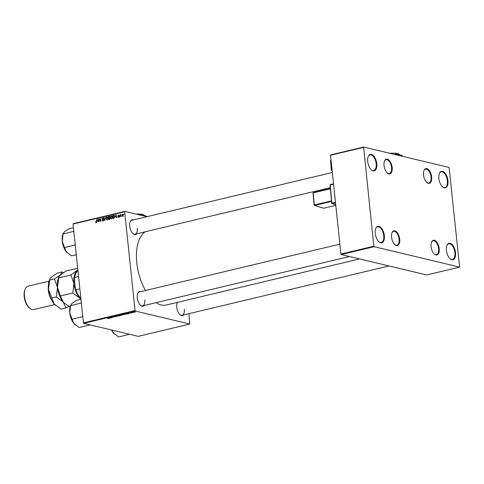 <?xml version="1.0" encoding="UTF-8"?>
<svg xmlns="http://www.w3.org/2000/svg" width="484" height="484" viewBox="0 0 484 484"><rect width="100%" height="100%" fill="white"/><g stroke="black" fill="none" stroke-linecap="round" stroke-linejoin="round"><path stroke-width="0.73" d="M376.788 163.695A8.476 4.295 -103.4 0 1 371.379 169.866A8.476 4.295 -103.4 0 1 367.713 161.529A8.476 4.295 -103.4 0 1 368.203 156.532A8.476 4.295 -103.4 0 1 372.97 155.231A8.476 4.295 -103.4 0 1 376.788 163.695M371.216 169.715A8.028 4.072 76.6 0 0 373.739 170.513A8.028 4.072 76.6 0 0 376.177 163.725A8.028 4.072 76.6 0 0 370.012 154.892A8.028 4.072 76.6 0 0 368.124 156.743M384.35 235.629A8.476 4.295 -103.4 0 1 378.942 241.794A8.476 4.295 -103.4 0 1 375.275 233.457A8.476 4.295 -103.4 0 1 375.759 228.466A8.476 4.295 -103.4 0 1 380.533 227.165A8.476 4.295 -103.4 0 1 384.35 235.629M378.772 241.643A8.028 4.072 76.6 0 0 381.301 242.442A8.028 4.072 76.6 0 0 383.733 235.66A8.028 4.072 76.6 0 0 377.574 226.821A8.028 4.072 76.6 0 0 375.681 228.678M455.523 252.618A8.476 4.295 -103.4 0 1 450.114 258.783A8.476 4.295 -103.4 0 1 446.448 250.452A8.476 4.295 -103.4 0 1 446.938 245.455A8.476 4.295 -103.4 0 1 451.705 244.154A8.476 4.295 -103.4 0 1 455.523 252.618M449.951 258.631A8.028 4.072 76.6 0 0 452.473 259.43A8.028 4.072 76.6 0 0 454.912 252.648A8.028 4.072 76.6 0 0 448.747 243.809A8.028 4.072 76.6 0 0 446.859 245.666M447.96 180.683A8.476 4.295 -103.4 0 1 442.551 186.854A8.476 4.295 -103.4 0 1 438.885 178.517A8.476 4.295 -103.4 0 1 439.375 173.52A8.476 4.295 -103.4 0 1 444.149 172.219A8.476 4.295 -103.4 0 1 447.96 180.683M442.388 186.703A8.028 4.072 76.6 0 0 444.911 187.502A8.028 4.072 76.6 0 0 447.349 180.72A8.028 4.072 76.6 0 0 441.19 171.881A8.028 4.072 76.6 0 0 439.297 173.732M144.256 305.477A7.581 3.848 -103.4 0 1 140.554 305.325A7.581 3.848 -103.4 0 1 137.274 297.866A7.581 3.848 -103.4 0 1 137.71 293.395A7.581 3.848 -103.4 0 1 140.941 291.592M140.39 305.174A7.139 3.618 76.6 0 0 142.617 305.87A7.139 3.618 76.6 0 0 144.783 299.838M136.724 233.808A7.581 3.848 -103.4 0 1 133.021 233.657A7.581 3.848 -103.4 0 1 129.742 226.197A7.581 3.848 -103.4 0 1 130.178 221.726A7.581 3.848 -103.4 0 1 133.409 219.924M132.858 233.5A7.139 3.618 76.6 0 0 135.084 234.196A7.139 3.618 76.6 0 0 137.25 228.17M183.757 314.909A7.581 3.848 -103.4 0 1 180.06 314.757A7.581 3.848 -103.4 0 1 176.775 307.298A7.581 3.848 -103.4 0 1 177.217 302.827A7.581 3.848 -103.4 0 1 177.428 302.361M179.897 314.6A7.139 3.618 76.6 0 0 182.117 315.296A7.139 3.618 76.6 0 0 184.283 309.27M145.509 290.503A38.363 19.451 -103.4 0 1 136.778 262.812A38.363 19.451 -103.4 0 1 145.23 231.775M431.661 176.92A7.581 3.848 -103.4 0 1 426.821 182.444A7.581 3.848 -103.4 0 1 423.542 174.984A7.581 3.848 -103.4 0 1 423.978 170.513A7.581 3.848 -103.4 0 1 428.249 169.346A7.581 3.848 -103.4 0 1 431.661 176.92M426.658 182.286A7.139 3.618 76.6 0 0 428.884 182.982A7.139 3.618 76.6 0 0 431.05 176.95A7.139 3.618 76.6 0 0 425.575 169.097A7.139 3.618 76.6 0 0 423.899 170.725M392.161 167.494A7.581 3.848 -103.4 0 1 387.321 173.012A7.581 3.848 -103.4 0 1 384.042 165.552A7.581 3.848 -103.4 0 1 384.477 161.081A7.581 3.848 -103.4 0 1 388.743 159.92A7.581 3.848 -103.4 0 1 392.161 167.494M387.158 172.855A7.139 3.618 76.6 0 0 389.378 173.556A7.139 3.618 76.6 0 0 391.544 167.524A7.139 3.618 76.6 0 0 386.069 159.672A7.139 3.618 76.6 0 0 384.399 161.293M399.693 239.163A7.581 3.848 -103.4 0 1 394.853 244.68A7.581 3.848 -103.4 0 1 391.574 237.227A7.581 3.848 -103.4 0 1 392.01 232.756A7.581 3.848 -103.4 0 1 396.275 231.588A7.581 3.848 -103.4 0 1 399.693 239.163M394.69 244.529A7.139 3.618 76.6 0 0 396.916 245.225A7.139 3.618 76.6 0 0 399.082 239.193A7.139 3.618 76.6 0 0 393.601 231.34A7.139 3.618 76.6 0 0 391.931 232.967M439.194 248.594A7.581 3.848 -103.4 0 1 434.36 254.112A7.581 3.848 -103.4 0 1 431.075 246.652A7.581 3.848 -103.4 0 1 431.51 242.181A7.581 3.848 -103.4 0 1 435.781 241.02A7.581 3.848 -103.4 0 1 439.194 248.594M434.19 253.961A7.139 3.618 76.6 0 0 436.417 254.657A7.139 3.618 76.6 0 0 438.583 248.625A7.139 3.618 76.6 0 0 433.107 240.772A7.139 3.618 76.6 0 0 431.432 242.393M132.864 312.664L131.69 312.361L132.543 312.168L132.864 312.664M132.441 312.18L132.513 312.513M132.072 312.852L131.618 312.846L132.072 312.852M126.015 314.298L124.013 313.977L126.257 313.765L126.397 314.189L126.003 314.201M126.257 313.765L126.397 314.189L126.354 313.789M123.977 314.691L121.98 314.57L124.176 314.527M122.343 314.648L121.98 314.57M119.621 315.725L117.63 315.61L119.826 315.568M117.993 315.689L117.63 315.61M115.422 316.736L114.055 316.887L115.507 316.584L113.619 316.657L113.909 316.373L115.162 316.306L113.885 316.59L115.761 316.518L115.434 316.832L115.761 316.518M113.601 316.469L113.909 316.373M107.623 318.514L108.392 318.266L107.521 317.909L108.7 318.212L107.617 318.442M108.349 318.424L108.374 318.079M108.7 318.212L108.525 318.478L108.495 318.127M83.72 323.354L138.176 336.356L189.782 324.044L135.332 311.049L83.72 323.354L83.436 322.864L135.048 310.559L135.332 311.049M109.626 318.206L108.87 317.589L109.203 317.504L111.235 317.819L109.626 318.206M111.78 317.692L110.279 317.25L112.736 317.341L111.955 316.851L113.183 317.353L110.727 317.268L111.78 317.692M117.533 316.318L115.113 316.1L117.164 316.294L116.711 315.713L117.007 315.647L117.533 316.318M121.926 315.157L120.891 315.52L119.657 315.011L122.168 314.963M127.54 313.934L126.79 313.311L129.149 313.547L127.54 313.934M129.845 313.196L130.94 312.973L129.809 312.803L131.2 312.9L129.845 313.184M133.911 312.416L133.457 312.41L133.911 312.416M135.151 312.041L134.026 312.162L134.11 311.775L135.254 311.744L135.157 312.126L135.254 311.744M133.989 311.805L134.026 312.162L134.11 311.775M110.183 218.242L109.529 219.367L108.483 219.615L108.604 216.481L109.674 216.287L110.183 218.242M114.103 215.283L114.647 216.312L114.018 218.223L112.832 218.58L112.953 215.441L114.036 215.259M118.483 217.274L117.751 216.638L118.465 216.995L118.792 216.572L117.896 215.713L118.405 214.95L119.094 215.471L118.417 215.229L118.211 215.773L119.058 216.481L118.175 217.28M118.017 216.536L118.846 217.086M118.822 215.574L118.417 215.229M119.681 216.499L119.397 217.013L119.681 216.499M120.498 215.846L120.177 216.826L120.268 214.545L120.522 214.95L121.103 214.388L120.498 215.846M96.104 222.61L95.493 221.787L96.08 222.253L96.746 219.306L96.655 221.605L95.856 222.616M95.759 221.95L96.473 222.344M97.447 221.4L98.149 218.974L98.827 221.92L98.379 221.182L97.447 221.4M147.021 216.675L124.854 211.387L124.66 211.762L73.054 224.068L83.436 322.864M124.66 211.762L135.048 310.559M122.73 216.257L121.992 215.537L122.706 213.922L123.438 214.696L122.476 216.263M121.52 216.064L121.23 216.578L121.52 216.064M105.954 217.11L104.78 220.498L104.06 217.564L104.949 220.014L105.954 217.11M103.007 220.964L102.088 220.129L102.989 220.607L103.467 219.972L102.227 218.786L102.874 217.806L103.733 218.568L102.898 218.163L102.493 218.701L103.733 219.875L102.602 220.976M102.475 220.462L103.455 220.716M103.582 218.623L102.898 218.163M99.456 219.875L99.099 221.853L99.226 218.714L100.533 221.043L100.902 218.314L100.781 221.454L99.468 219.131L99.456 219.875M115.367 217.128L116.069 214.702L116.741 217.649L116.293 216.905L115.367 217.128M111.562 218.925L110.521 217.824L110.739 216.396L111.471 215.755L112.518 216.892L111.235 218.931M107.206 219.96L106.171 218.865L106.389 217.437L107.115 216.796L108.162 217.927L106.885 219.966M73.054 224.068L73.247 223.693L124.854 211.387M188.929 313.674L189.782 324.044M341.196 254.548L426.7 274.954L459.606 267.108L374.102 246.701L341.196 254.548L340.911 254.058L373.817 246.211L374.102 246.701M363.436 147.414L330.524 155.261L330.717 154.886L363.629 147.033L373.817 246.211M330.524 155.261L340.911 254.058M459.606 267.108L449.134 167.446L363.629 147.033M359.545 258.928L166.218 305.029A38.363 19.451 -103.4 0 1 156.096 302.651M332.339 172.486L131.769 220.311A7.139 3.618 76.6 0 0 130.099 221.938M177.537 302.331A7.139 3.618 76.6 0 0 177.138 303.038M339.871 244.154L139.307 291.985A7.139 3.618 76.6 0 0 137.631 293.606M122.724 214.2L122.258 215.434L122.706 215.985L123.166 214.757L122.724 214.2L123.801 214.43M123.063 216.07L123.529 216.215M104.369 217.637L104.06 217.564M103.727 219.809L103.364 219.724M103.909 219.742L102.602 219.373M103.558 219.603L103.183 219.016M102.541 218.859L102.227 218.786M99.583 218.798L99.226 218.714M100.121 219.996L99.764 219.911M98.192 219.143L97.816 219.052M97.828 220.026L97.562 221.013L98.306 220.831L97.98 219.355L97.828 220.026M98.325 221.194L97.562 221.013M95.82 222.144L95.493 222.071M118.066 216.753L117.757 216.681M119.058 216.475L118.713 216.39M119.385 216.475L118.852 215.943M118.223 215.791L117.896 215.713M116.106 214.866L115.737 214.781M115.743 215.749L115.476 216.735L116.22 216.56L115.9 215.077L115.743 215.749M116.239 216.917L115.476 216.735M113.722 215.622L112.953 215.441M114.042 215.64L114.418 215.549M113.22 215.743L113.123 218.145L114.375 216.354L113.964 215.616L113.22 215.743M113.843 218.32L113.123 218.145M114.52 215.749L113.964 215.616M114.049 218.199L113.474 218.066M111.042 216.469L110.739 216.396M111.695 216.626L112.427 215.985M110.981 216.584L110.794 217.776L111.544 218.562L112.24 216.923L111.495 216.112L110.981 216.584M112.675 216.336L111.495 216.112M109.366 216.663L108.604 216.481M110.086 217.026L108.864 216.778L108.827 217.758L110.08 217.915M109.977 217.485L109.33 216.669M108.827 217.758L109.699 217.425M108.815 218.127L108.773 219.185L109.547 218.986L109.91 218.302L108.815 218.127M109.529 219.367L108.773 219.185M110.189 218.369L109.39 217.988M109.959 219.083L109.547 218.986M106.692 217.51L106.389 217.437M107.345 217.667L108.071 217.02M106.625 217.618L106.444 218.816L107.188 219.603L107.89 217.957L107.145 217.153L106.625 217.618M108.325 217.376L107.145 217.153M109.263 317.673L109.33 318.272M109.305 317.734L110.183 317.758L109.305 317.734M117.122 315.798L117.188 316.403M117.11 315.78L117.164 316.294M117.963 315.635L119.457 315.774L119.512 315.386L118.344 315.411L117.975 315.586L118.29 315.804M119.5 315.272L119.457 315.774M120.08 315.005L121.278 314.939L120.068 314.915M120.607 315.223L121.895 315.03L120.595 315.132M122.313 314.594L123.807 314.739L123.868 314.346L122.694 314.37L122.325 314.552L122.646 314.769M123.856 314.237L123.807 314.739M127.183 313.402L127.244 314.001M127.225 313.463L128.103 313.487L127.225 313.463M124.43 313.971L125.374 314.358L125.979 313.832L124.418 313.88M125.967 313.717L125.719 314.273M134.243 311.744L134.28 312.095L134.982 311.811L134.28 312.095M134.969 311.702L135.006 312.089M76.278 254.759L71.65 255.867L66.568 252.067A12.07 6.123 76.6 0 0 67.494 253.011A12.07 6.123 76.6 0 0 67.536 253.047M75.159 244.069L74.929 244.892L75.286 245.291M74.947 245.055L64.475 247.554L62.267 241.141L63.053 234.014L64.433 231.757L68.807 228.793L73.435 227.686M63.247 233.306L62.962 234.026A12.07 6.123 76.6 0 0 62.267 241.141A12.07 6.123 -103.4 0 0 66.568 252.067L64.475 247.554M73.816 231.328L63.053 234.014M73.526 231.521L73.925 232.362M129.04 334.172L129.071 334.365A13.854 7.024 76.6 0 0 129.149 334.39A13.854 7.024 76.6 0 0 129.228 334.402L129.458 334.275M129.071 334.365L118.689 336.967L113.607 333.167L111.895 330.082M111.538 329.997A12.07 6.123 76.6 0 0 113.607 333.167A12.07 6.123 76.6 0 0 114.526 334.111A12.07 6.123 76.6 0 0 114.575 334.148M89.54 324.746L89.655 325.036L79.182 327.535L74.1 323.736A12.07 6.123 76.6 0 0 75.026 324.679A12.07 6.123 76.6 0 0 75.068 324.722M82.691 315.737L82.462 316.566L82.818 316.959M82.48 316.73L72.007 319.222L69.805 312.809L70.585 305.688L71.965 303.432L76.339 300.461L80.967 299.354M70.779 304.981L70.501 305.7A12.07 6.123 76.6 0 0 69.805 312.809A12.07 6.123 -103.4 0 0 74.1 323.736L72.007 319.222M81.348 302.996L70.585 305.688M81.058 303.19L81.457 304.031M80.87 298.44A15.167 7.69 -103.4 0 1 75.407 288.706L74.361 278.748A15.167 7.69 -103.4 0 1 75.28 274.676A15.167 7.69 -103.4 0 1 75.359 274.47M75.407 288.706L75.903 289.783A15.615 7.919 76.6 0 0 80.87 298.422M79.86 288.839L75.903 289.783M78.571 276.552L74.615 277.495L74.361 278.748M77.972 270.846A15.615 7.919 76.6 0 0 75.444 274.265A15.615 7.919 76.6 0 0 74.615 277.495M51.371 299.687A12.046 6.104 -103.4 0 1 48.406 290.612A12.046 6.104 -103.4 0 1 48.346 287M29.681 308.169L29.028 307.582A11.15 5.657 -103.4 0 1 24.2 296.613A11.15 5.657 -103.4 0 1 24.841 290.037L25.162 289.22A12.046 6.104 76.6 0 0 24.472 296.323A12.046 6.104 76.6 0 0 29.681 308.169A12.046 6.104 76.6 0 0 33.711 309.572L54.65 304.581M49.065 281.15L28.126 286.147A12.046 6.104 76.6 0 0 25.162 289.22M77.87 269.872L70.9 274.991L73.931 283.503L72.794 293.002L79.648 298.035L80.683 299.427M70.095 306.983L64.547 303.329L63.192 301.962L60.5 295.936L57.475 287.423L58.788 276.969L60.355 274.942L66.26 270.967L77.694 268.239M58.612 277.919L70.9 274.991M60.5 295.936L72.794 293.002M64.481 303.268A16.057 8.143 -103.4 0 1 64.426 303.22A16.057 8.143 -103.4 0 1 63.192 301.962A16.057 8.143 -103.4 0 1 57.475 287.423A16.057 8.143 -103.4 0 1 58.401 277.955L58.776 276.999M80.955 299.36A16.057 8.143 -103.4 0 1 79.648 298.035A16.057 8.143 -103.4 0 1 73.931 283.503A16.057 8.143 -103.4 0 1 76.805 271.016A16.057 8.143 -103.4 0 1 77.906 270.26M63.404 272.686L62.097 271.96L60.355 274.942L54.444 278.917L57.475 287.423L56.338 296.928L63.192 301.962L65.885 307.987L68.74 306.269M55.509 305.41A16.057 8.143 -103.4 0 1 55.448 305.362A16.057 8.143 -103.4 0 1 54.22 304.103A16.057 8.143 -103.4 0 1 48.497 289.565A16.057 8.143 -103.4 0 1 49.422 280.097L49.798 279.141M65.885 307.987L61.075 309.131L54.22 304.103L48.497 289.565L49.816 279.111L51.377 277.084L57.287 273.109L62.097 271.96M49.634 280.061L54.444 278.917M51.528 298.071L56.338 296.928M332.103 170.283L331.377 170.453L330.53 160.537L331.068 160.41M332.145 170.683L331.377 170.453M139.634 215.144L142.514 214.394L144.819 215.731M141.685 215.404A12.935 2.771 -6 0 1 145.351 215.846A12.935 2.771 -6 0 1 146.997 216.511L147.166 216.644M143.548 215.846L145.351 215.846L147.13 216.65M136.185 214.091A9.813 2.099 -6 0 1 142.514 214.394A9.813 2.099 -6 0 1 143.76 214.896L144.341 215.338M136.04 214.055A8.028 1.718 -6 0 1 138.321 214.025M390.328 153.41L394.696 154.45M394.684 154.317L397.558 153.567L399.863 154.91M395.077 154.541A12.935 2.771 -6 0 1 400.395 155.025A12.935 2.771 -6 0 1 402.041 155.691L403.003 156.435M397.957 155.231L400.395 155.025L402.803 156.278M390.08 153.349A9.813 2.099 -6 0 1 397.558 153.567A9.813 2.099 -6 0 1 398.81 154.069L399.385 154.517M389.916 153.313A8.028 1.718 -6 0 1 393.365 153.204M103.703 219.694L102.953 219.518M119.046 216.39L118.429 216.245M114.351 215.465L113.607 215.283M109.947 216.481L109.275 216.318M110.013 217.83L109.269 217.655M109.85 219.198L109.281 219.064M116.995 315.647L117.049 316.161M333.567 184.186L330.251 184.979L331.812 203.08L335.46 202.209M335.521 202.766L332.084 203.589L335.721 204.678M330.118 185.142L330.391 184.616L333.536 183.884M330.366 188.808L313.257 192.886L314.291 204.956L331.407 200.878M313.124 193.049L313.39 192.529L330.342 188.506M331.455 201.435L314.57 205.464L323.699 208.211L335.787 205.325L323.826 208.18M323.397 208.114A0.448 0.369 -73.3 0 0 323.699 208.211L323.766 208.211A0.448 0.448 0 0 1 323.536 208.205L314.406 205.458A0.448 0.369 -73.3 0 0 314.57 205.464L314.158 205.119A0.448 0.369 -73.3 0 0 314.406 205.458A0.448 0.448 0 0 1 314.092 205.071L313.051 193.001A0.448 0.448 0 0 1 313.39 192.529L330.342 188.488M333.53 183.866L330.391 184.616A0.448 0.448 0 0 0 330.046 185.088L331.673 203.244A0.448 0.369 -73.3 0 0 332.084 203.589L331.607 203.195A0.448 0.448 0 0 0 331.921 203.582L335.727 204.726M102.705 220.613L103.661 220.843M103.134 218.157L104.09 218.387M95.965 222.253L96.921 222.483M118.302 216.995L119.258 217.225M118.58 215.223L119.536 215.453M109.596 216.644L110.552 216.868M109.693 217.969L110.648 218.199M135.084 234.196L330.269 187.653M349.502 256.532L142.617 305.87M182.117 315.296L389.009 265.958M75.28 274.676L75.444 274.265"/></g></svg>
